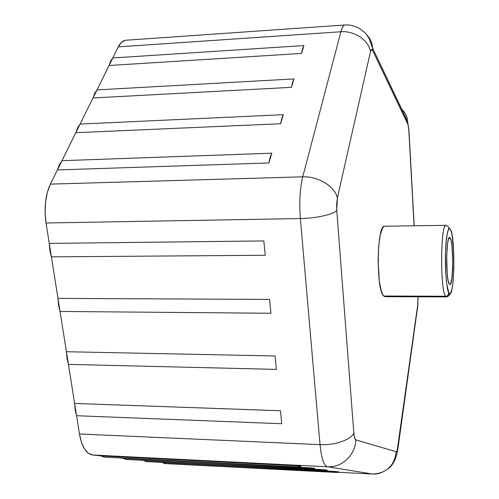 <?xml version="1.0" encoding="UTF-8"?>
<svg xmlns="http://www.w3.org/2000/svg" width="499" height="499" viewBox="0 0 499 499"><rect width="100%" height="100%" fill="white"/><g stroke="black" fill="none" stroke-linecap="round" stroke-linejoin="round"><path stroke-width="0.75" d="M448.788 292.651C448.096 295.452 447.341 296.874 446.53 296.911L445.601 296.244L383.706 296.013L385.003 296.674L383.706 296.013L382.421 293.998L381.217 290.686L379.277 280.669L378.08 260.378L378.635 246.587L380.176 235.254L382.446 228.162L383.731 226.552L384.642 226.234M450.566 229.609C455.793 238.422 454.315 302.001 449 293.007L448.963 293.424C448.539 295.165 447.422 296.107 445.601 296.244C447.422 296.107 448.539 295.165 448.963 293.424L446.736 283.9L445.744 272.972L445.457 253.579L446.118 241.747L447.335 233.07L448.09 230.351L448.9 228.854L449.736 228.611L450.566 229.609L452.082 235.054L453.61 249.862L453.872 268.175L452.786 284.287L452.169 288.229L450.666 293.013L449.836 293.637L449 293.007C446.717 289.807 444.989 271.088 445.457 253.579C446.274 234.511 447.977 226.521 450.566 229.609M449.219 284.099C445.663 279.914 446.025 236.17 449.587 237.593L450.354 238.31L448.832 238.329L450.354 238.31C453.809 243.78 453.379 285.578 449.849 284.592L449.219 284.099L449.824 284.586L450.422 284.174L451.963 277.937L452.811 261.775L451.913 245.234L450.928 239.857L449.749 237.624L448.564 238.959L447.547 243.73L446.686 255.706L447.191 273.789L448.083 280.469L449.219 284.099M408.955 130.47L414.095 225.791L408.837 130.613L408.039 124.588L372.628 50.449L372.597 47.91C372.179 42.808 370.233 38.467 366.765 34.886C370.283 38.517 372.235 42.926 372.61 48.116L369.06 38.429L366.191 34.157C365.886 33.427 363.359 31.331 358.606 27.882C350.105 24.507 348.732 24.931 345.127 24.962L125.842 40.244C122.916 40.488 120.39 42.696 118.269 46.875L340.892 31.755C342.071 27.383 343.48 25.118 345.127 24.962C343.474 25.131 342.065 27.395 340.892 31.755L118.269 46.875L112.786 57.965L303.91 45.571L301.564 53.43L109.056 65.5L96.987 89.907L293.967 78.911L291.453 87.331L93.001 97.96L80.09 124.07L283.295 114.689L280.594 123.74L75.823 132.69L61.982 160.678L271.805 153.193L268.892 162.955L57.404 169.928L50.387 184.119L302.75 176.833L340.892 31.755L302.75 176.833L50.387 184.119C45.409 194.984 43.956 207.946 46.027 222.997L300.361 218.556C299.132 202.351 299.93 188.441 302.75 176.833C299.93 188.441 299.132 202.351 300.361 218.556L46.027 222.997L49.258 243.393L263.84 240.936L265.243 255.263L51.391 256.86L57.978 298.402L269.566 299.406L270.92 313.26L60.042 311.451L66.423 351.726L275.099 355.98L276.415 369.391L68.432 364.389L74.619 403.454L280.457 410.746L281.729 423.732L76.565 415.729L79.46 433.987L320.034 444.64L300.361 218.556L320.034 444.64L79.46 433.987C81.805 446.836 86.159 453.834 92.508 454.976L327.494 466.777C323.895 465.723 321.406 458.344 320.034 444.64C321.406 458.344 323.895 465.723 327.494 466.777L92.508 454.976L101.154 455.918L297.473 465.804L301.022 466.328L299.375 466.995L297.473 465.804L101.154 455.918L103.886 457.078M337.611 472.522L164.857 463.596L162.593 462.598L160.079 462.324L338.89 471.917L337.623 472.522L336.201 471.518L162.593 462.598L164.689 463.583M338.459 472.272L372.691 474.038L327.494 466.777C341.871 467.844 355.488 454.932 355.812 439.881L396.237 451.732L397.16 450.641L417.719 304.958L418.019 296.799L417.719 304.958L397.928 447.16C397.472 450.266 396.905 451.788 396.237 451.732L355.812 439.881C354.845 439.438 354.184 437.174 353.828 433.082L354.589 437.86L355.812 439.881C355.488 454.932 341.871 467.844 327.494 466.777L372.691 474.038L338.459 472.272L372.691 474.038C386.494 473.308 394.341 465.873 396.237 451.732C394.341 465.873 386.494 473.308 372.691 474.038M313.322 469.01L126.21 459.46L123.496 458.344L118.955 457.851L314.844 468.368L313.335 469.01L311.619 467.894L123.496 458.344L125.985 459.442M326.022 470.844L146.369 461.619L143.893 460.565L140.45 460.19L327.406 470.22L326.034 470.844L324.475 469.79L143.893 460.565L146.176 461.6M414.207 225.785L408.943 130.482L407.614 121.457L372.61 48.116L372.628 50.449L371.462 49.532L370.483 51.64L337.38 197.991L336.669 203.723L336.763 210.428L353.828 433.082C351.084 439.769 334.773 445.457 320.034 444.64C334.773 445.457 351.084 439.769 353.828 433.082L336.763 210.428C333.6 214.383 316.004 218.375 300.361 218.556C316.004 218.375 333.6 214.383 336.763 210.428L337.38 197.991C334.966 186.451 318.262 176.11 302.75 176.833C318.262 176.11 334.966 186.451 337.38 197.991L370.483 51.64C368.699 40.257 354.452 30.57 340.892 31.755C354.452 30.57 368.699 40.257 370.483 51.64C371.075 49.239 371.792 48.846 372.628 50.449L407.652 123.446L407.614 121.457C407.215 116.623 405.282 112.568 401.814 109.293M124.881 40.388L121.319 42.477L118.269 46.875L112.786 57.965L110.653 61.04L109.056 65.5L96.987 89.907L94.71 93.238L93.001 97.96L80.09 124.07L77.651 127.675L75.823 132.69L61.982 160.678L59.369 164.595L57.404 169.928L50.387 184.119L47.355 192.283L45.54 201.976L45.085 212.474L46.027 222.997L49.258 243.393L49.881 250.404L51.391 256.86L57.978 298.402L58.576 305.245L60.042 311.451L66.423 351.726L67.009 358.413L68.432 364.389L74.619 403.454L75.187 409.985L76.565 415.729L79.46 433.987L81.462 442.357L84.468 448.907L88.248 453.204L92.508 454.976L101.154 455.918L104.148 457.103L299.356 466.995M397.21 452.244L398.046 447.715C396.755 455.001 397.291 451.807 395.875 457.284C394.89 460.745 392.888 464.139 389.862 467.457C382.153 473.701 376.021 474.25 372.828 474.05M417.22 309.81L417.719 304.958L417.22 309.81M407.602 121.276L407.652 123.446C408.232 124.787 408.625 127.176 408.837 130.613M297.473 465.804L299.207 466.977L301.022 466.328L297.473 465.804M311.619 467.894L313.197 468.998L314.844 468.368L311.619 467.894M324.475 469.79L327.406 470.22L325.909 470.831L324.475 469.79M336.201 471.518L338.89 471.917L337.517 472.509L336.201 471.518M263.84 240.936L49.258 243.393L51.391 256.86L265.243 255.263L263.84 240.936M269.566 299.406L57.978 298.402L60.042 311.451L270.92 313.26L269.566 299.406M275.099 355.98L66.423 351.726L68.432 364.389L276.415 369.391L275.099 355.98M280.457 410.746L74.619 403.454L76.565 415.729L281.729 423.732L280.457 410.746M303.91 45.571L112.786 57.965L109.056 65.5L301.564 53.43L303.91 45.571L302.569 48.765L301.564 53.43L303.91 45.571M293.967 78.911L96.987 89.907L93.001 97.96L291.453 87.331L293.967 78.911L292.526 82.372L291.453 87.331L293.967 78.911M283.295 114.689L80.09 124.07L75.823 132.69L280.594 123.74L283.295 114.689L280.594 123.74L281.748 118.463L283.295 114.689M271.805 153.193L61.982 160.678L57.404 169.928L268.892 162.955L271.805 153.193L268.892 162.955L270.14 157.316L271.805 153.193M445.632 225.511C440.361 227.351 440.318 290.855 445.601 296.244C440.018 290.406 440.561 222.972 446.131 225.311L448.963 227.382C449.456 227.681 448.108 227.881 446.493 238.035C444.122 255.844 445.981 289.701 448.963 293.393C450.142 294.741 449.331 295.913 446.53 296.911L385.003 296.674M446.131 225.311L384.617 226.234C376.82 223.976 375.897 290.262 383.706 296.013L445.601 296.244M418.125 296.805L417.813 305.544L398.046 447.715"/></g></svg>
